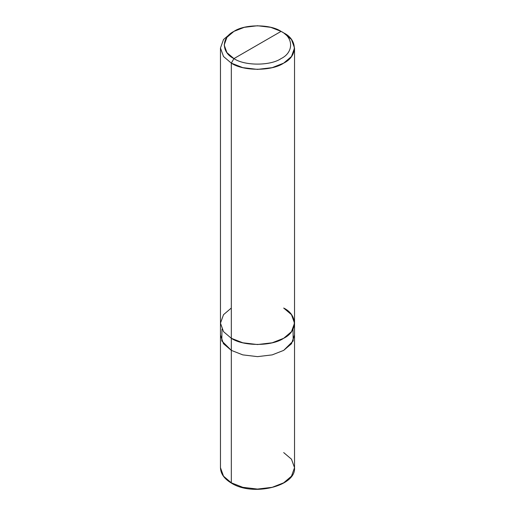 <?xml version="1.0" encoding="UTF-8"?>
<svg xmlns="http://www.w3.org/2000/svg" width="515" height="515" viewBox="0 0 515 515"><rect width="100%" height="100%" fill="white"/><g stroke="black" fill="none" stroke-linecap="round" stroke-linejoin="round"><path stroke-width="0.77" d="M293.022 329.214L293.209 340.924L283.688 350.374L272.21 354.88L257.5 356.638L242.79 354.88L231.312 350.374L231.312 482.813L231.84 483.115M221.984 329.214L221.798 340.924L231.319 350.374L223.516 343.75L220.472 335.259L223.516 343.75L231.312 350.374L223.413 343.614L220.472 334.956L220.472 467.691L223.516 476.182L231.312 482.813L223.516 476.182L220.472 467.691C220.632 473.742 224.302 478.899 231.467 483.147C252.736 496.763 296.202 486.34 294.529 467.691L291.484 459.2L283.688 452.576M294.529 467.691L291.484 476.182L283.688 482.813L272.21 487.312L257.5 489.07L242.79 487.312L231.312 482.813L242.79 487.312L257.5 489.07L272.21 487.312L283.688 482.813L291.484 476.182L294.529 467.691L294.529 335.259L291.484 343.75L283.681 350.374L272.21 354.88L257.5 356.638L242.79 354.88L231.319 350.374L231.319 338.278L231.312 350.374L242.79 354.88L257.5 356.638L272.21 354.88L283.688 350.374L291.484 343.75L294.529 334.956M231.312 482.813L231.312 350.374M231.312 308.047L223.516 314.671L220.472 323.163L223.516 331.654L231.312 338.284L231.312 63.133L242.79 67.639L257.5 69.396L272.21 67.639L283.688 63.133L291.484 56.508L294.529 48.017L291.484 39.526L283.688 32.896L281.068 31.383C293.782 37.511 293.782 52.472 281.068 58.601C270.459 65.939 244.541 65.939 233.932 58.601L281.068 31.383L270.736 27.334L257.5 25.75L244.265 27.334L233.932 31.383L226.915 37.35L224.173 44.992L226.915 52.633L233.932 58.601L231.312 63.133L231.312 338.284L223.516 331.654L220.472 323.163L220.472 48.017L223.516 56.508L231.312 63.133L223.516 56.508L220.472 48.017L223.516 39.526L231.312 32.896L223.516 39.526L220.472 48.017M233.932 58.601C221.218 52.472 221.218 37.511 233.932 31.383C244.541 24.044 270.459 24.044 281.068 31.383L233.932 58.601C244.541 65.939 270.459 65.939 281.068 58.601C293.782 52.472 293.782 37.511 281.068 31.383L283.688 32.896C297.812 39.7 297.812 56.328 283.688 63.133C271.901 71.289 243.099 71.289 231.312 63.133L233.932 58.601M231.319 350.374L242.79 354.88L257.5 356.638L272.21 354.88L283.681 350.374L293.202 340.924L293.016 329.214M294.529 335.259L294.529 323.163L291.484 314.671L283.681 308.047M294.529 48.017L294.529 323.163L291.484 331.654L283.688 338.284L272.21 342.784L257.5 344.541L242.79 342.784L231.312 338.284C243.099 346.44 271.901 346.44 283.688 338.284C297.812 331.48 297.812 314.852 283.688 308.047M220.472 335.259L220.472 323.163M231.312 32.896L233.932 31.383M283.688 32.896L281.068 31.383"/></g></svg>
